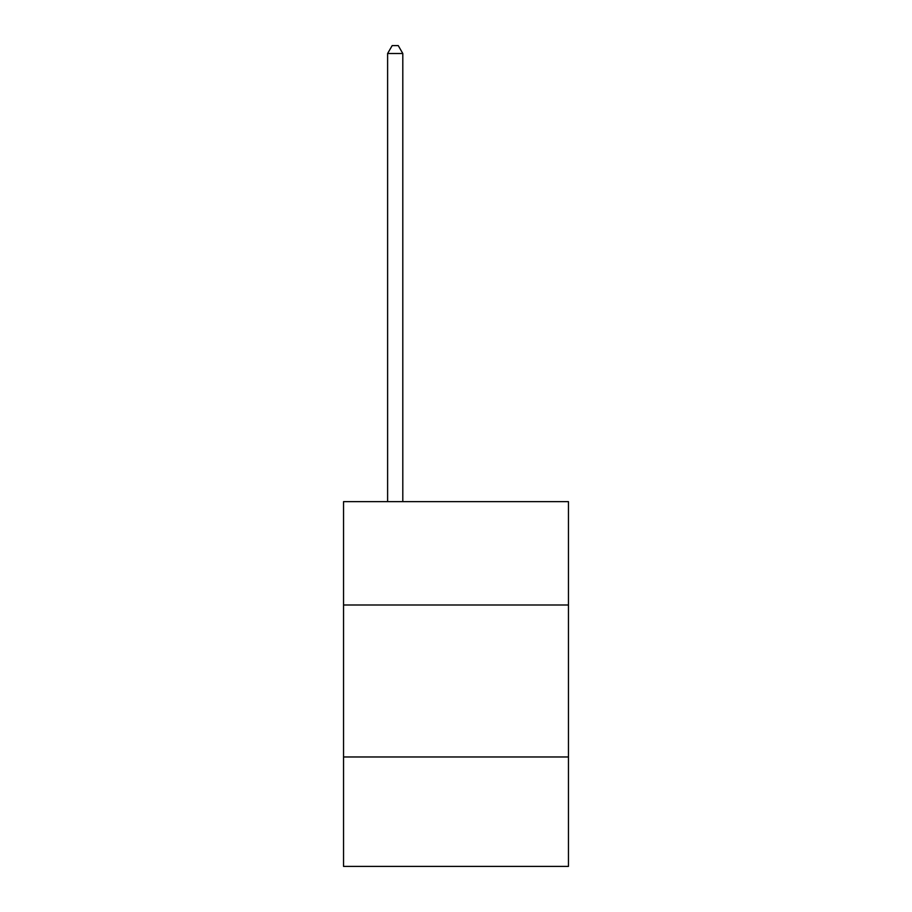 <?xml version="1.0" encoding="UTF-8"?>
<svg xmlns="http://www.w3.org/2000/svg" width="912" height="912" viewBox="0 0 912 912"><rect width="100%" height="100%" fill="white"/><g stroke="black" fill="none" stroke-linecap="round" stroke-linejoin="round"><path stroke-width="1.37" d="M568.461 604.998L568.461 501.657L343.539 501.657L343.539 604.998L568.461 604.998L568.461 866.4L343.539 866.4L343.539 604.998M568.461 756.971L343.539 756.971M402.808 501.657L402.808 53.5L387.611 53.5L387.611 501.657M387.611 53.5L392.171 45.6L398.248 45.6L402.808 53.5"/></g></svg>

